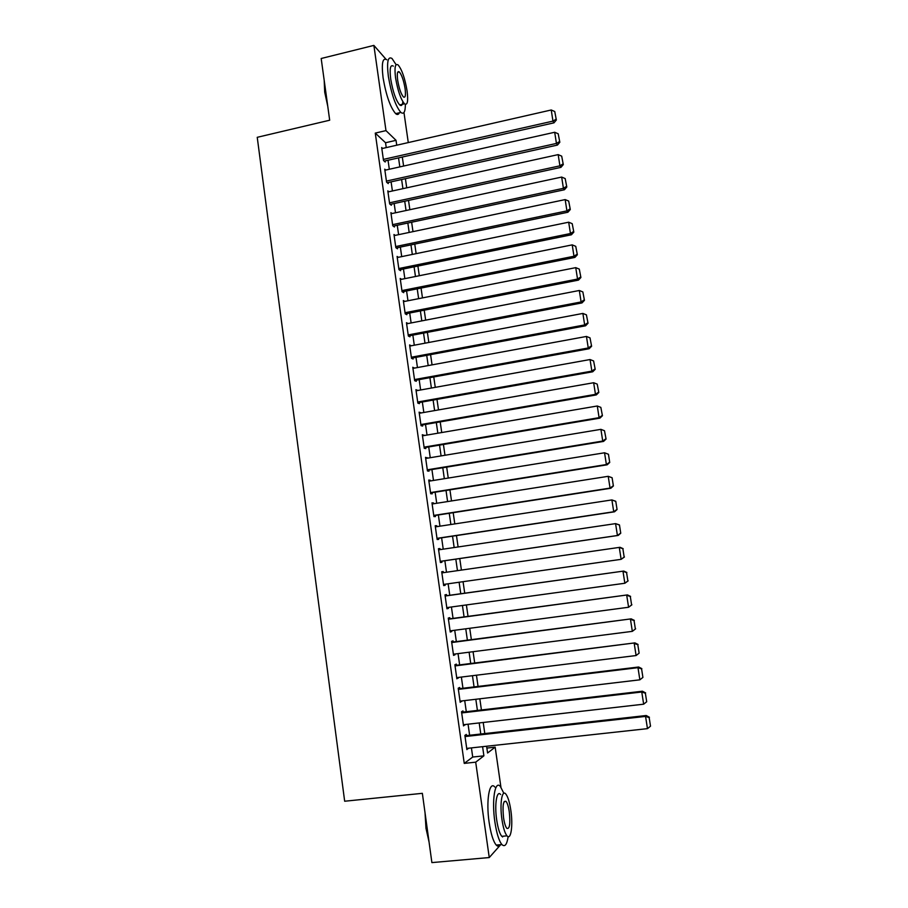 <?xml version="1.0" encoding="UTF-8"?>
<svg xmlns="http://www.w3.org/2000/svg" width="908" height="908" viewBox="0 0 908 908"><rect width="100%" height="100%" fill="white"/><g stroke="black" fill="none" stroke-linecap="round" stroke-linejoin="round"><path stroke-width="1.36" d="M403.969 112.513L408.282 142.579M486.87 748.056L495.166 747.159L500.921 787.157M466.462 735.616L466.292 734.436L464.873 735.378L466.882 749.599L468.244 748.237M463.125 712.088L462.966 710.907L461.525 711.747L463.534 725.912L464.896 724.561M459.811 688.639L459.641 687.47L458.2 688.207L460.197 702.315L461.548 700.965M456.497 665.28L456.327 664.111L454.874 664.747L456.872 678.809L458.222 677.447M453.206 642.001L453.035 640.844L451.571 641.366L453.546 655.383L455.01 654.793L454.908 654.021M449.914 618.813L449.755 617.656L448.268 618.076L450.243 632.036L451.719 631.559L451.594 630.674M446.645 595.693L446.475 594.547L444.988 594.865L446.952 608.78L448.439 608.405L448.302 607.418M443.376 572.664L443.218 571.518L441.708 571.745L443.671 585.603L445.17 585.331L445.022 584.241M440.119 549.624L439.971 548.58L438.451 548.704L440.403 562.517L441.912 562.336L441.753 561.189M436.861 526.651L436.725 525.721L435.204 525.732L437.157 539.5L438.666 539.42L438.507 538.274M433.615 503.77L433.502 502.93L431.97 502.862L433.911 516.573L435.431 516.595L435.272 515.449M430.392 480.956L430.29 480.23L428.735 480.06L430.676 493.725L432.208 493.839L432.049 492.704M427.169 458.234L425.523 457.337L427.452 470.957L429.007 471.173L428.837 470.049M423.957 435.579L422.322 434.705L424.24 448.28L425.807 448.586L425.648 447.462M420.767 413.015L419.121 412.141L421.04 425.67L422.617 426.079L422.458 424.955M417.578 390.519L415.943 389.668L417.85 403.141L419.439 403.651L419.28 402.528M414.4 368.115L412.777 367.263L414.672 380.702L416.273 381.292L416.114 380.18M411.245 345.789L409.61 344.949L411.506 358.331L413.117 359.023L412.958 357.911M408.078 323.532L406.466 322.703L408.35 336.039L409.973 336.823L409.814 335.722M404.809 301.388L403.334 300.537L405.206 313.827L406.841 314.701L406.682 313.601M401.574 279.312L400.201 278.45L402.074 291.695L403.719 292.66L403.561 291.559M398.374 257.304L397.091 256.442L398.952 269.642L400.61 270.697L400.451 269.597M395.196 235.376L393.981 234.502L395.843 247.657L397.5 248.803L397.352 247.714M392.029 213.528L390.894 212.642L392.744 225.752L394.413 227L394.265 225.91M388.885 191.747L387.807 190.862L389.657 203.925L391.337 205.253L391.178 204.175M385.764 170.046L384.731 169.16L386.581 182.179L388.272 183.598L388.113 182.508M386.24 147.595L385.548 142.738L375.265 133.101L464.249 763.39L472.716 757.045L471.422 747.897M469.629 735.264L468.063 724.198M466.292 711.713L464.714 700.59M462.955 688.264L461.366 677.062M459.641 664.883L458.041 653.624M456.338 641.593L454.726 630.265M453.047 618.393L451.424 606.987M449.766 595.262L448.132 583.799M446.498 572.222L444.863 560.735M443.229 549.17L441.617 537.808M439.96 526.186L438.371 514.972M436.714 503.282L435.148 492.215M433.479 480.457L431.924 469.538M430.244 457.711L428.724 446.94M427.032 435.057L425.523 424.422M423.832 412.47L422.334 401.983M420.631 389.975L419.167 379.623M417.453 367.558L416 357.343M414.286 345.21L412.856 335.143M411.12 322.942L409.712 313.01M407.976 300.764L406.58 290.957M404.843 278.654L403.47 268.984M401.711 256.612L400.36 247.089M398.601 234.661L397.261 225.263M395.491 212.778L394.174 203.528M392.404 190.975L391.098 181.85M389.316 169.251L388.034 160.251M382.654 148.424L381.678 147.527L383.505 160.5L385.208 162.01L385.06 160.932M500.717 844.656L489.253 857.549L431.89 862.6L422.356 793.331L344.665 801.231L257.236 137.312L329.683 120.219L321.182 58.498L373.88 45.4L385.9 59.156M489.253 857.549L475.701 762.164L483.896 755.842L482.591 746.671M464.249 763.39L475.701 762.164M375.265 133.101L385.979 130.616L373.88 45.4M396.728 145.212L396.036 140.331L385.979 130.616M480.786 734.016L479.197 722.927M477.415 710.419L475.826 699.274M474.055 686.913L472.455 675.7M470.719 663.498L469.107 652.205M467.382 640.163L465.759 628.801M464.067 616.907L462.433 605.477M460.753 593.73L459.119 582.244M457.462 570.644L455.816 559.135M454.159 547.547L452.536 536.174M450.879 524.518L449.267 513.281M447.599 501.568L446.021 490.479M444.33 478.698L442.775 467.756M441.084 455.918L439.54 445.124M437.838 433.207L436.317 422.56M434.614 410.586L433.116 400.076M431.391 388.045L429.915 377.671M428.19 365.584L426.726 355.346M424.989 343.19L423.548 333.1M421.8 320.887L420.381 310.933M418.633 298.653L417.226 288.835M415.467 276.509L414.082 266.827M412.323 254.433L410.961 244.888M409.179 232.437L407.84 223.028M406.046 210.52L404.73 201.236M402.925 188.671L401.62 179.523M399.826 166.902L398.533 157.89M486.609 746.24L487.585 753.004L495.166 747.159M402.312 157.039L403.606 166.062M405.411 178.683L406.716 187.843M408.521 200.418L409.849 209.703M411.642 222.21L412.981 231.631M414.763 244.093L416.136 253.65M417.907 266.044L419.292 275.737M421.062 288.074L422.47 297.903M424.229 310.184L425.648 320.138M427.396 332.362L428.837 342.464M430.585 354.631L432.049 364.868M433.774 376.968L435.261 387.353M436.986 399.384L438.496 409.905M440.21 421.891L441.731 432.549M443.433 444.466L444.977 455.271M446.679 467.121L448.246 478.073M449.925 489.855L451.514 500.955M453.194 512.679L454.806 523.916M456.474 535.572L458.097 546.957M459.754 558.556L461.412 570.076M463.069 581.688L464.714 593.185M466.394 604.944L468.029 616.373M469.731 628.279L471.365 639.641M473.079 651.694L474.702 662.999M476.45 675.2L478.051 686.437M479.821 698.797L481.422 709.954M483.215 722.473L484.793 733.562M385.548 142.738L396.036 140.331M472.716 757.045L483.896 755.842M409.758 345.971L411.233 345.698M412.902 368.194L414.377 367.922M416.057 390.485L417.532 390.224M419.224 412.868L420.71 412.607M422.402 435.329L423.888 435.068M425.591 457.859L427.078 457.609M428.792 480.48L430.29 480.23M432.004 503.168L433.502 502.93M435.227 525.948L436.725 525.721M438.462 548.795L439.971 548.58M443.671 585.535L445.17 585.331M446.929 608.61L448.439 608.405M450.209 631.752L451.719 631.559M453.501 654.986L455.01 654.793M456.792 678.31L458.313 678.117M460.106 701.702L461.627 701.521M463.432 725.186L464.964 725.015M466.769 748.76L468.301 748.589M381.825 148.606L551.235 109.982L552.961 121.116L553.982 122.841L556.354 119.992L554.743 111.514L556.354 119.992M384.209 161.113L553.982 122.841M383.358 159.411L552.961 121.116L555.946 119.3M554.743 111.514L551.235 109.982M327.777 106.338L324.701 92.128L324.19 80.301M324.428 82.06L325.087 91.765L327.3 102.922M396.115 64.706L392.018 58.498C387.864 55.956 386.649 61.948 388.363 76.465C391.427 94.182 395.593 106.168 400.859 112.422C403.822 114.658 405.32 111.979 405.377 104.363M386.819 59.769C382.62 57.249 381.371 63.242 383.074 77.748C386.127 95.442 390.315 107.416 395.65 113.636C397.273 114.998 398.499 114.714 399.327 112.774M402.857 101.696C402.471 105.249 401.427 106.327 399.702 104.942C395.899 100.425 392.903 91.799 390.712 79.064C389.475 68.611 390.349 64.298 393.346 66.125M407.068 90.834C404.911 78.213 401.938 69.587 398.124 64.956C395.173 63.117 394.322 67.43 395.57 77.895C397.761 90.641 400.746 99.278 404.503 103.807C407.499 105.623 408.35 101.299 407.068 90.834M397.67 80.245C399.077 88.451 400.995 94.012 403.424 96.94C405.343 98.121 405.899 95.329 405.082 88.587C403.685 80.437 401.767 74.876 399.316 71.914C397.409 70.722 396.853 73.503 397.67 80.245M429.053 842L425.977 828.278L425.035 812.785M425.5 816.144L426.465 828.368L428.712 839.537M503.849 793.297L500.365 786.464C495.019 779.768 491.603 800.266 494.871 821.888C496.631 833.362 498.969 840.922 501.908 844.553C504.848 847.323 506.925 844.69 508.139 836.643M494.815 787.032C489.412 780.347 485.882 800.833 489.14 822.432C490.887 833.896 493.248 841.444 496.222 845.064C497.8 846.721 499.196 846.596 500.399 844.69M504.723 836.064L501.772 836.325C499.65 833.714 497.959 828.278 496.699 820.026C494.349 804.533 496.778 789.676 500.649 794.511M510.829 810.276C509.57 802.059 507.89 796.634 505.779 794.001C501.954 789.154 499.593 804.023 501.954 819.527C503.214 827.79 504.893 833.226 506.993 835.848C510.966 840.763 513.156 825.349 510.829 810.276M503.565 817.836C504.383 823.159 505.461 826.666 506.823 828.357C509.66 829.322 510.489 823.828 509.286 811.877C508.48 806.576 507.39 803.081 506.04 801.389C503.214 800.334 502.396 805.816 503.565 817.836M502.589 836.994L502.691 836.245M384.89 170.239L554.697 132.262L556.434 143.43L557.444 145.076L559.827 142.261L558.204 133.782L559.827 142.261M387.217 182.712L557.444 145.076M386.422 181.089L556.434 143.43L559.43 141.603M558.204 133.782L554.697 132.262M387.966 191.951L558.17 154.621L559.918 165.835L560.917 167.378L563.301 164.598L561.689 156.142L563.301 164.598M390.224 204.379L560.917 167.378M389.498 202.836L559.918 165.835L562.915 163.973M561.689 156.142L558.17 154.621M391.042 213.743L561.666 177.071L563.414 188.319L564.401 189.761L566.796 187.025L565.185 178.57L566.796 187.025M393.243 226.126L564.401 189.761M392.596 224.662L563.414 188.319L566.41 186.435M565.185 178.57L561.666 177.071M394.14 235.603L565.173 199.59L566.921 210.883L567.897 212.234L570.303 209.521L568.692 201.077L570.303 209.521M396.263 247.941L567.897 212.234M395.695 246.556L566.921 210.883L569.929 208.976M568.692 201.077L565.173 199.59M397.239 257.543L568.68 222.199L570.451 233.526L571.404 234.786L573.822 232.108L572.21 223.674L573.822 232.108M399.27 269.846L571.404 234.786M398.805 268.541L570.451 233.526L573.447 231.597M572.21 223.674L568.68 222.199M400.36 279.55L572.21 244.876L573.981 256.249L574.923 257.407L577.352 254.762L575.751 246.34L577.352 254.762M402.289 291.82L574.923 257.407M401.926 290.594L573.981 256.249L576.989 254.297M575.751 246.34L572.21 244.876M403.481 301.649L575.751 267.644L577.533 279.062L578.464 280.118L580.904 277.507L579.293 269.097L580.904 277.507M405.297 313.873L578.464 280.118M405.059 312.715L577.533 279.062L580.541 277.088M579.293 269.097L575.751 267.644M406.625 323.816L579.315 290.492L581.097 301.955L582.005 302.909L584.457 300.344L582.845 291.933L584.457 300.344M408.35 335.994L582.005 302.909M408.203 334.927L581.097 301.955L584.094 299.946M582.845 291.933L579.315 290.492M409.769 346.061L582.879 313.43L584.661 324.928L585.569 325.79L588.032 323.248L586.42 314.86L588.032 323.248M411.483 358.183L585.569 325.79M411.347 357.219L584.661 324.928L587.669 322.896M586.42 314.86L582.879 313.43M412.936 368.387L586.455 336.448L588.248 347.98L589.133 348.74L591.607 346.243L590.007 337.867L591.607 346.243M414.638 380.441L589.133 348.74M414.513 379.578L588.248 347.98L591.267 345.937M590.007 337.867L586.455 336.448M416.102 390.792L590.052 359.545L591.857 371.122L592.72 371.781L595.205 369.318L593.605 360.953L595.205 369.318M417.805 402.789L592.72 371.781M417.691 402.017L591.857 371.122L594.865 369.057M593.605 360.953L590.052 359.545M419.28 413.276L593.662 382.733L595.466 394.356L596.318 394.912L598.815 392.483L597.214 384.118L598.815 392.483M420.971 425.205L596.318 394.912M420.881 424.547L595.466 394.356L598.486 392.256M597.214 384.118L593.662 382.733M422.481 435.829L597.282 406.001L599.087 417.669L599.938 418.123L602.435 415.728L600.835 407.374L602.435 415.728M424.161 447.712L599.938 418.123M424.081 447.145L599.087 417.669L602.106 415.535M600.835 407.374L597.282 406.001M425.682 458.472L600.914 429.348L602.73 441.061L603.559 441.413L606.079 439.052L604.478 430.721L606.079 439.052M427.35 470.287L603.559 441.413M427.293 469.822L602.73 441.061L605.75 438.916M604.478 430.721L600.914 429.348M428.894 481.195L604.558 452.786L608.451 454.261L609.722 462.467L608.451 454.261M430.562 492.942L607.191 464.794L606.385 464.544L604.558 452.786L608.122 454.148M430.506 492.59L606.385 464.544L609.404 462.365M607.191 464.794L609.722 462.467M432.129 503.997L608.212 476.314L612.106 477.733L613.388 485.973L612.106 477.733M433.774 515.687L610.846 488.254L610.051 488.107L608.212 476.314L611.788 477.665M433.74 515.426L610.051 488.107L613.07 485.905M610.846 488.254L613.388 485.973M435.363 526.878L611.89 499.922L615.772 501.295L617.065 509.558L615.772 501.295M437.009 538.501L614.512 511.806L613.729 511.76L611.89 499.922L615.465 501.261M436.986 538.353L613.729 511.76L616.759 509.536M614.512 511.806L617.065 509.558M438.609 549.851L615.579 523.621L619.46 524.938L620.754 533.234L619.46 524.938M440.255 561.405L618.189 535.436L617.417 535.504L615.579 523.621L619.154 524.949M440.244 561.36L617.417 535.504L620.448 533.257M618.189 535.436L620.754 533.234M441.878 572.891L620.039 547.297L441.878 572.891M624.454 556.99L621.129 559.339L619.279 547.411L622.865 548.716L624.159 557.058L622.865 548.716M443.513 584.446L621.129 559.339L624.159 557.058M620.039 547.297L623.16 548.67M445.147 596.023L623.728 571.064L445.136 595.909M628.177 580.848L624.852 583.254L622.99 571.291L626.577 572.585L627.882 580.95L626.577 572.585M446.793 607.622L624.852 583.254L627.882 580.95M623.728 571.064L626.872 572.483M448.439 619.233L627.439 594.91L448.404 619.018M631.9 604.785L628.586 607.259L626.713 595.251L630.311 596.533L631.616 604.932L630.311 596.533M450.084 630.878L628.586 607.259L631.616 604.932M627.439 594.91L630.595 596.397M451.73 642.535L631.173 618.859L451.685 642.206M635.645 628.813L632.331 631.355L630.458 619.301L634.056 620.573L635.373 629.006L634.056 620.573M453.387 654.214L632.331 631.355L635.373 629.006M631.173 618.859L634.34 620.391M455.044 665.916L634.908 642.887L454.976 665.473M456.701 677.64L636.099 655.542L634.215 643.443L637.813 644.703L639.13 653.158L637.813 644.703M634.908 642.887L638.086 644.476M639.13 653.158L636.099 655.542M458.358 689.376L637.984 667.675L638.665 667.005L458.279 688.82M460.027 701.146L639.868 679.82L637.984 667.675L641.593 668.912L642.909 677.413L641.593 668.912M638.665 667.005L641.854 668.651M642.909 677.413L639.868 679.82M461.695 712.928L641.763 691.998L642.433 691.215L461.604 712.258M463.364 724.732L643.659 704.188L641.763 691.998L645.372 693.224L646.7 701.748L645.372 693.224M642.433 691.215L645.633 692.906M646.7 701.748L643.659 704.188M465.044 736.558L645.565 716.412L646.212 715.515L464.93 735.786M466.712 748.408L647.461 728.647L645.565 716.412L649.175 717.626L650.514 726.184L649.175 717.626M646.212 715.515L649.436 717.263M650.514 726.184L647.461 728.647M397.681 72.311L399.316 71.914M399.702 104.942L404.503 103.807M400.859 112.422L395.65 113.636M504.167 801.571L506.04 801.389M501.772 836.325L506.993 835.848M501.908 844.553L496.222 845.064"/></g></svg>
